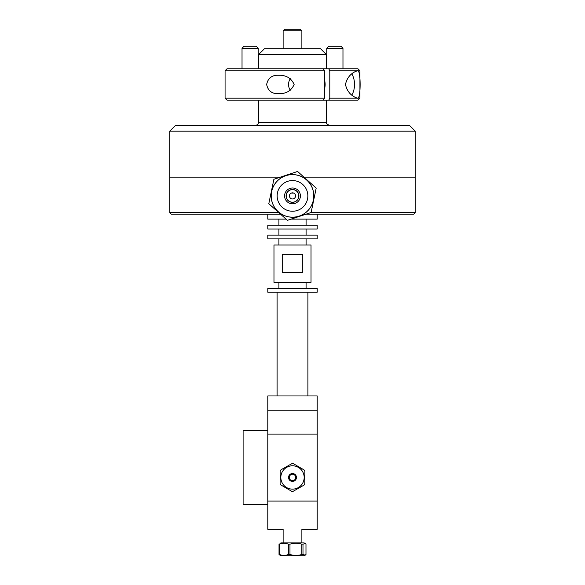 <?xml version="1.0" encoding="UTF-8"?>
<svg xmlns="http://www.w3.org/2000/svg" width="585" height="585" viewBox="0 0 585 585"><rect width="100%" height="100%" fill="white"/><g stroke="black" fill="none" stroke-linecap="round" stroke-linejoin="round"><path stroke-width="0.88" d="M278.782 212.626L169.745 212.626L171.303 214.176L280.522 214.176M306.079 214.176L413.697 214.176L415.255 212.626L310.796 212.626M169.745 131.179L415.255 131.179L409.339 125.263L175.661 125.263L169.745 131.179L169.745 177.131L280.42 177.131L169.745 177.131L169.745 212.626M415.255 131.179L415.255 177.131L303.922 177.131L415.255 177.131L415.255 212.626M293.743 193.101L291.257 193.101M320.522 48.701L264.478 48.701L258.563 54.61L326.437 54.61L320.522 48.701M326.437 100.13L326.437 122.309L258.563 122.309L258.563 100.13M258.563 68.818L258.563 54.61M258.563 122.309C258.387 124.1 257.4 125.088 255.608 125.263M292.346 189.606A6.296 6.296 0 0 0 287.125 199.185A6.296 6.296 0 0 0 298.028 198.915A6.296 6.296 0 0 0 292.346 189.606M292.573 198.966A3.064 3.064 0 0 0 295.111 194.308A3.064 3.064 0 0 0 289.809 194.432A3.064 3.064 0 0 0 292.573 198.966M297.582 171.471L316.192 188.077L311.118 212.509L287.425 220.333L268.808 203.726L273.882 179.295L297.575 171.471L273.89 179.288L268.8 203.712L287.418 220.333L311.11 212.516L316.2 188.092L297.575 171.471A24.95 24.95 0 0 1 297.582 171.471M296.836 175.032A21.316 21.316 0 0 1 308.405 210.095A21.316 21.316 0 0 1 272.259 202.578A21.316 21.316 0 0 1 296.836 175.032M296.829 175.069A21.279 21.279 0 0 1 308.375 210.066A21.279 21.279 0 0 1 272.296 202.564A21.279 21.279 0 0 1 296.829 175.069M290.891 203.638A7.897 7.897 0 0 0 300.003 193.423A7.897 7.897 0 0 0 286.606 190.644A7.897 7.897 0 0 0 290.891 203.638M291.191 202.183A6.42 6.42 0 0 1 287.71 191.631A6.42 6.42 0 0 1 298.591 193.891A6.42 6.42 0 0 1 291.191 202.183M283.118 48.701L283.118 30.808L301.882 30.808L301.882 48.701M301.882 30.808L300.332 29.25L284.668 29.25L283.118 30.808M302.642 471.7A11.671 11.671 0 0 1 297.962 487.78A11.671 11.671 0 0 1 282.029 482.61A11.671 11.671 0 0 1 287.038 467.152A11.671 11.671 0 0 1 302.642 471.7M289.063 479.415A3.949 3.949 0 0 1 292.529 473.514A3.949 3.949 0 0 1 295.908 479.466A3.949 3.949 0 0 1 289.063 479.415M280.193 471.203L280.105 483.561A13.806 13.806 0 0 0 280.924 484.994L291.579 491.239A13.806 13.806 0 0 0 293.231 491.254L303.973 485.148A13.806 13.806 0 0 0 304.807 483.729L304.895 471.371A13.806 13.806 0 0 0 304.076 469.938L293.421 463.686A13.806 13.806 0 0 0 291.769 463.678L281.027 469.777A13.806 13.806 0 0 0 280.193 471.203L280.105 483.561M291.579 491.239L280.924 484.994M303.973 485.148L293.231 491.254M304.895 471.371L304.807 483.729M293.421 463.686L304.076 469.938M281.027 469.777L291.769 463.678M289.582 479.122A3.356 3.356 0 0 0 295.396 479.166A3.356 3.356 0 0 0 292.522 474.106A3.356 3.356 0 0 0 289.582 479.122A3.356 3.356 0 0 0 294.16 480.387A3.356 3.356 0 0 0 295.418 475.802A3.356 3.356 0 0 0 290.84 474.545A3.356 3.356 0 0 0 289.582 479.122M290.76 474.596A3.356 3.356 0 0 1 295.374 475.722A3.356 3.356 0 0 1 294.24 480.336A3.356 3.356 0 0 1 289.144 477.535A3.356 3.356 0 0 1 294.116 474.523A3.356 3.356 0 0 1 294.24 480.336A3.356 3.356 0 0 1 289.626 479.21A3.356 3.356 0 0 1 290.76 474.596M302.993 544.145L305.224 543.516L305.977 544.145L305.977 554.514L305.224 555.143L302.993 554.514L302.993 544.145L301.845 544.145L301.845 554.514C297.889 555.648 293.933 555.648 289.977 554.514L289.977 544.145C293.933 543.012 297.889 543.012 301.845 544.145M302.993 554.514L301.845 554.514M288.376 544.145L288.376 554.514C285.407 555.648 282.445 555.648 279.484 554.514L279.484 544.145C282.445 543.012 285.407 543.012 288.376 544.145L289.977 544.145M289.977 554.514L288.376 554.514M305.224 543.516L304.171 542.909L280.829 542.909L279.484 544.145M279.023 544.145L279.023 554.514L280.829 555.75L304.171 555.75L305.224 555.143M279.484 554.514L279.023 554.514M267.798 430.538L243.104 430.538L243.104 504.636L267.798 504.636M267.798 501.089L267.798 434.085L317.202 434.085L317.202 501.089L267.798 501.089L267.798 529.33L283.118 529.315L283.118 542.909M317.202 434.085L317.202 410.78L267.798 410.78L267.798 395.957L317.202 395.957L317.202 410.78L267.798 410.78L267.798 434.085M317.202 501.089L317.202 529.33L301.882 529.315L301.882 542.909M295.71 477.462A3.21 3.21 0 0 0 290.899 474.684A3.21 3.21 0 0 0 290.899 480.241A3.21 3.21 0 0 0 295.71 477.462M302.774 254.336L302.774 272.815L282.226 272.815L282.226 254.336L302.774 254.336M311.023 245.005L273.977 245.005L273.977 282.343L311.023 282.343L311.023 245.005M306.087 282.343L306.087 288.471M317.202 288.471L267.798 288.471L267.798 292.229L317.202 292.229L317.202 288.471M307.915 292.229L307.915 395.957M317.202 235.126L267.798 235.126L267.798 238.877L317.202 238.877L317.202 235.126M306.087 238.877L306.087 245.005M317.202 225.24L267.798 225.24L267.798 228.998L317.202 228.998L317.202 225.24M306.087 228.998L306.087 235.126M317.202 214.176L317.202 219.119L291.103 219.119M286.058 219.119L267.798 219.119L267.798 214.176M306.087 219.119L306.087 225.24M345.472 84.474C347.629 74.441 355.022 71.487 357.26 70.858C361.084 67.648 361.084 101.3 357.26 98.09C355.022 97.461 347.629 94.507 345.472 84.474M324.456 79.816A8.885 4.57 90 0 1 324.456 89.125M294.131 84.474C291.396 90.755 286.197 93.841 278.526 93.732C271.857 93.841 267.901 90.755 266.665 84.474C267.901 78.193 271.857 75.107 278.526 75.216C286.197 75.107 291.396 78.193 294.131 84.474M328.792 100.13L323.454 100.13L324.456 98.185L324.456 70.763L323.454 68.818L328.792 68.818L329.794 70.763L329.794 98.185L328.792 100.13L357.983 100.13L359.929 98.185L329.794 98.185M324.456 98.185L225.071 98.185L227.017 100.13L323.454 100.13M323.454 68.818L227.017 68.818L225.071 70.763L324.456 70.763M329.794 70.763L359.929 70.763L357.983 68.818L328.792 68.818M290.452 90.09A6.157 3.166 90 0 1 289.853 89.403A6.157 3.166 90 0 1 289.853 79.545A6.157 3.166 90 0 1 290.452 78.858M351.76 73.959A13.031 6.698 90 0 1 351.76 94.989M258.234 48.226L256.288 46.281L243.974 46.281L242.029 48.226L258.234 48.226L258.234 68.818M242.029 48.226L242.029 68.818M342.971 48.226L341.026 46.281L328.711 46.281L326.766 48.226L342.971 48.226L342.971 68.818M295.622 180.875A15.349 15.349 0 0 1 303.951 206.117A15.349 15.349 0 0 1 277.926 200.706A15.349 15.349 0 0 1 295.622 180.875M326.437 68.818L326.437 54.61M326.437 122.309C327.234 123.201 324.799 123.333 329.392 125.263M278.913 282.343L278.913 288.471M277.085 292.229L277.085 395.957M278.913 238.877L278.913 245.005M278.913 228.998L278.913 235.126M278.913 219.119L278.913 225.24M359.929 98.185L359.929 70.763M225.071 98.185L225.071 70.763M289.853 89.403L290.372 90.148M289.853 79.545L290.372 78.799M326.766 48.226L326.766 68.818"/></g></svg>
